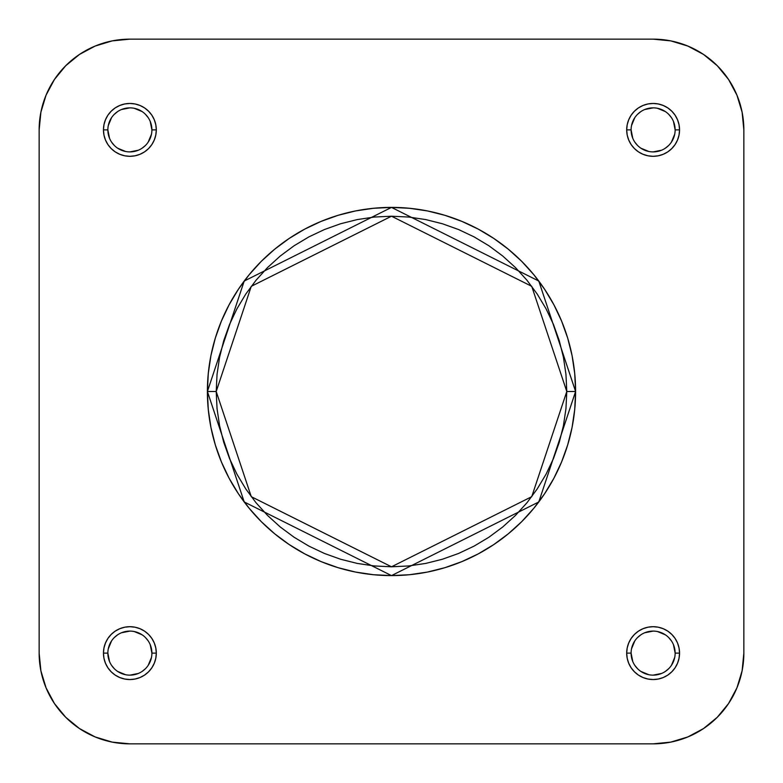 <?xml version="1.0" encoding="UTF-8"?>
<svg xmlns="http://www.w3.org/2000/svg" width="783" height="783" viewBox="0 0 783 783"><rect width="100%" height="100%" fill="white"/><g stroke="black" fill="none" stroke-linecap="round" stroke-linejoin="round"><path stroke-width="1.17" d="M631.098 653.12L626.694 653.12A26.426 26.426 0 0 1 653.12 626.694A26.426 26.426 0 0 1 679.546 653.12L679.037 647.962L677.53 643.009L675.093 638.439L671.804 634.436L667.801 631.147L663.23 628.71L658.278 627.203L653.12 626.694L647.962 627.203L643.009 628.71L638.439 631.147L634.436 634.436L631.147 638.439L628.71 643.009L627.203 647.962L626.694 653.12L627.203 658.278L628.71 663.23L631.147 667.801L634.436 671.804L638.439 675.093L643.009 677.53L647.962 679.037L653.12 679.546L658.278 679.037L663.23 677.53L667.801 675.093L671.804 671.804L675.093 667.801L677.53 663.23L679.037 658.278L679.546 653.12L675.142 653.12A22.022 22.022 0 0 0 653.12 631.098A22.022 22.022 0 0 0 631.098 653.12A22.022 22.022 0 0 0 653.12 675.142A22.022 22.022 0 0 0 675.142 653.12L679.546 653.12A26.426 26.426 0 0 1 653.12 679.546A26.426 26.426 0 0 1 626.694 653.12L631.098 653.12A22.022 22.022 0 0 1 653.12 631.098A22.022 22.022 0 0 1 675.142 653.12A22.022 22.022 0 0 1 653.12 675.142A22.022 22.022 0 0 1 631.098 653.12L632.772 661.547M107.858 653.12L103.454 653.12A26.426 26.426 0 0 1 129.88 626.694A26.426 26.426 0 0 1 156.306 653.12L155.797 647.962L154.29 643.009L151.853 638.439L148.564 634.436L144.561 631.147L139.991 628.71L135.038 627.203L129.88 626.694L124.722 627.203L119.77 628.71L115.199 631.147L111.196 634.436L107.907 638.439L105.47 643.009L103.963 647.962L103.454 653.12L103.963 658.278L105.47 663.23L107.907 667.801L111.196 671.804L115.199 675.093L119.77 677.53L124.722 679.037L129.88 679.546L135.038 679.037L139.991 677.53L144.561 675.093L148.564 671.804L151.853 667.801L154.29 663.23L155.797 658.278L156.306 653.12L151.902 653.12A22.022 22.022 0 0 0 129.88 631.098A22.022 22.022 0 0 0 107.858 653.12A22.022 22.022 0 0 0 129.88 675.142A22.022 22.022 0 0 0 151.902 653.12L156.306 653.12A26.426 26.426 0 0 1 129.88 679.546A26.426 26.426 0 0 1 103.454 653.12L107.858 653.12A22.022 22.022 0 0 1 129.88 631.098A22.022 22.022 0 0 1 151.902 653.12A22.022 22.022 0 0 1 129.88 675.142A22.022 22.022 0 0 1 107.858 653.12L109.532 661.547M631.098 129.88L626.694 129.88A26.426 26.426 0 0 1 653.12 103.454A26.426 26.426 0 0 1 679.546 129.88L679.037 124.722L677.53 119.77L675.093 115.199L671.804 111.196L667.801 107.907L663.23 105.47L658.278 103.963L653.12 103.454L647.962 103.963L643.009 105.47L638.439 107.907L634.436 111.196L631.147 115.199L628.71 119.77L627.203 124.722L626.694 129.88L627.203 135.038L628.71 139.991L631.147 144.561L634.436 148.564L638.439 151.853L643.009 154.29L647.962 155.797L653.12 156.306L658.278 155.797L663.23 154.29L667.801 151.853L671.804 148.564L675.093 144.561L677.53 139.991L679.037 135.038L679.546 129.88L675.142 129.88A22.022 22.022 0 0 0 653.12 107.858A22.022 22.022 0 0 0 631.098 129.88A22.022 22.022 0 0 0 653.12 151.902A22.022 22.022 0 0 0 675.142 129.88L679.546 129.88A26.426 26.426 0 0 1 653.12 156.306A26.426 26.426 0 0 1 626.694 129.88L631.098 129.88A22.022 22.022 0 0 1 653.12 107.858A22.022 22.022 0 0 1 675.142 129.88A22.022 22.022 0 0 1 653.12 151.902A22.022 22.022 0 0 1 631.098 129.88L632.772 138.307M107.858 129.88L103.454 129.88A26.426 26.426 0 0 1 129.88 103.454A26.426 26.426 0 0 1 156.306 129.88L155.797 124.722L154.29 119.77L151.853 115.199L148.564 111.196L144.561 107.907L139.991 105.47L135.038 103.963L129.88 103.454L124.722 103.963L119.77 105.47L115.199 107.907L111.196 111.196L107.907 115.199L105.47 119.77L103.963 124.722L103.454 129.88L103.963 135.038L105.47 139.991L107.907 144.561L111.196 148.564L115.199 151.853L119.77 154.29L124.722 155.797L129.88 156.306L135.038 155.797L139.991 154.29L144.561 151.853L148.564 148.564L151.853 144.561L154.29 139.991L155.797 135.038L156.306 129.88L151.902 129.88A22.022 22.022 0 0 0 129.88 107.858A22.022 22.022 0 0 0 107.858 129.88A22.022 22.022 0 0 0 129.88 151.902A22.022 22.022 0 0 0 151.902 129.88L156.306 129.88A26.426 26.426 0 0 1 129.88 156.306A26.426 26.426 0 0 1 103.454 129.88L107.858 129.88A22.022 22.022 0 0 1 129.88 107.858A22.022 22.022 0 0 1 151.902 129.88A22.022 22.022 0 0 1 129.88 151.902A22.022 22.022 0 0 1 107.858 129.88L109.532 138.307M216.206 391.5L251.265 286.324L391.5 216.206L531.735 286.324L566.794 391.5L575.603 391.5L538.782 281.038L391.5 207.397L244.218 281.038L207.397 391.5L216.206 391.5L217.048 374.323L219.573 357.302L223.752 340.615L229.546 324.416L236.906 308.864L245.745 294.114L255.992 280.294L267.551 267.551L280.294 255.992L294.114 245.745L308.864 236.906L324.416 229.546L340.615 223.752L357.302 219.573L374.323 217.048L391.5 216.206L408.677 217.048L425.698 219.573L442.385 223.752L458.584 229.546L474.136 236.906L488.886 245.745L502.706 255.992L515.449 267.551L527.008 280.294L537.255 294.114L546.094 308.864L553.454 324.416L559.248 340.615L563.427 357.302L565.952 374.323L566.794 391.5L565.952 408.677L563.427 425.698L559.248 442.385L553.454 458.584L546.094 474.136L537.255 488.886L527.008 502.706L515.449 515.449L502.706 527.008L488.886 537.255L474.136 546.094L458.584 553.454L442.385 559.248L425.698 563.427L408.677 565.952L391.5 566.794L374.323 565.952L357.302 563.427L340.615 559.248L324.416 553.454L308.864 546.094L294.114 537.255L280.294 527.008L267.551 515.449L255.992 502.706L245.745 488.886L236.906 474.136L229.546 458.584L223.752 442.385L219.573 425.698L217.048 408.677L216.206 391.5L207.397 391.5A184.103 184.103 0 0 1 391.5 207.397A184.103 184.103 0 0 1 575.603 391.5A184.103 184.103 0 0 1 391.5 575.603A184.103 184.103 0 0 1 207.397 391.5L208.288 409.548L210.93 427.42L215.325 444.94L221.413 461.95L229.135 478.286L238.423 493.779L249.19 508.294L261.316 521.684L274.706 533.81L289.221 544.577L304.714 553.865L321.05 561.587L338.06 567.675L355.58 572.07L373.452 574.712L391.5 575.603L409.548 574.712L427.42 572.07L444.94 567.675L461.95 561.587L478.286 553.865L493.779 544.577L508.294 533.81L521.684 521.684L533.81 508.294L544.577 493.779L553.865 478.286L561.587 461.95L567.675 444.94L572.07 427.42L574.712 409.548L575.603 391.5L574.712 373.452L572.07 355.58L567.675 338.06L561.587 321.05L553.865 304.714L544.577 289.221L533.81 274.706L521.684 261.316L508.294 249.19L493.779 238.423L478.286 229.135L461.95 221.413L444.94 215.325L427.42 210.93L409.548 208.288L391.5 207.397L373.452 208.288L355.58 210.93L338.06 215.325L321.05 221.413L304.714 229.135L289.221 238.423L274.706 249.19L261.316 261.316L249.19 274.706L238.423 289.221L229.135 304.714L221.413 321.05L215.325 338.06L210.93 355.58L208.288 373.452L207.397 391.5L244.218 501.962L391.5 575.603L538.782 501.962L575.603 391.5L566.794 391.5L531.735 496.676L391.5 566.794L251.265 496.676L216.206 391.5M653.12 743.85L670.816 742.108L653.12 743.85L129.88 743.85L112.184 742.108L95.164 736.94L79.475 728.562L95.164 736.94L79.475 728.562L65.723 717.277L54.438 703.525L46.06 687.836L40.892 670.816L39.15 653.12L40.892 670.816L39.15 653.12L39.15 129.88L40.892 112.184L46.06 95.164L54.438 79.475L46.06 95.164L54.438 79.475L65.723 65.723L79.475 54.438L95.164 46.06L112.184 40.892L129.88 39.15L112.184 40.892L129.88 39.15L653.12 39.15L670.816 40.892L687.836 46.06L703.525 54.438L687.836 46.06L703.525 54.438L717.277 65.723L728.562 79.475L736.94 95.164L742.108 112.184L743.85 129.88L742.108 112.184L743.85 129.88L743.85 653.12L742.108 670.816L736.94 687.836L728.562 703.525L736.94 687.836L728.562 703.525L717.277 717.277L703.525 728.562L687.836 736.94L670.816 742.108L653.12 743.85L129.88 743.85A90.73 90.73 0 0 1 39.15 653.12L39.15 129.88A90.73 90.73 0 0 1 129.88 39.15L653.12 39.15A90.73 90.73 0 0 1 743.85 129.88L743.85 653.12A90.73 90.73 0 0 1 653.12 743.85L670.816 742.108L653.12 743.85M151.902 129.88L150.228 121.453M148.193 117.646L145.452 114.308M142.114 111.568L134.177 108.279M129.88 107.858L121.453 109.532M117.646 111.568L114.308 114.308M111.568 117.646L108.279 125.583M111.568 142.114L114.308 145.452M117.646 148.193L125.583 151.481M129.88 151.902L138.307 150.228M142.114 148.193L145.452 145.452M148.193 142.114L151.481 134.177M675.142 129.88L673.468 121.453M671.432 117.646L668.692 114.308M665.354 111.568L657.417 108.279M653.12 107.858L644.693 109.532M640.885 111.568L637.548 114.308M634.807 117.646L631.519 125.583M634.807 142.114L637.548 145.452M640.885 148.193L648.823 151.481M653.12 151.902L661.547 150.228M665.354 148.193L668.692 145.452M671.432 142.114L674.721 134.177M675.142 653.12L673.468 644.693M671.432 640.885L668.692 637.548M665.354 634.807L657.417 631.519M653.12 631.098L644.693 632.772M640.885 634.807L637.548 637.548M634.807 640.885L631.519 648.823M634.807 665.354L637.548 668.692M640.885 671.432L648.823 674.721M653.12 675.142L661.547 673.468M665.354 671.432L668.692 668.692M671.432 665.354L674.721 657.417M151.902 653.12L150.228 644.693M148.193 640.885L145.452 637.548M142.114 634.807L134.177 631.519M129.88 631.098L121.453 632.772M117.646 634.807L114.308 637.548M111.568 640.885L108.279 648.823M111.568 665.354L114.308 668.692M117.646 671.432L125.583 674.721M129.88 675.142L138.307 673.468M142.114 671.432L145.452 668.692M148.193 665.354L151.481 657.417M129.88 743.85L112.184 742.108M54.438 703.525L46.06 687.836M39.15 129.88L40.892 112.184M79.475 54.438L95.164 46.06M653.12 39.15L670.816 40.892M728.562 79.475L736.94 95.164M743.85 653.12L742.108 670.816M703.525 728.562L687.836 736.94M129.88 39.15L112.184 40.892L129.88 39.15M54.438 79.475L46.06 95.164L54.438 79.475M39.15 653.12L40.892 670.816L39.15 653.12M79.475 728.562L95.164 736.94L79.475 728.562M728.562 703.525L736.94 687.836L728.562 703.525M743.85 129.88L742.108 112.184L743.85 129.88M703.525 54.438L687.836 46.06L703.525 54.438"/></g></svg>
